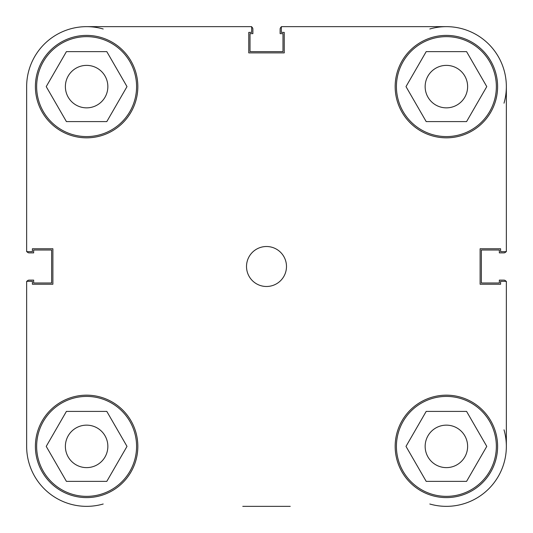 <?xml version="1.0" encoding="UTF-8"?>
<svg xmlns="http://www.w3.org/2000/svg" width="533" height="533" viewBox="0 0 533 533"><rect width="100%" height="100%" fill="white"/><g stroke="black" fill="none" stroke-linecap="round" stroke-linejoin="round"><path stroke-width="0.8" d="M429.811 28.989A59.962 59.962 0 0 1 446.387 26.65L281.344 26.65L281.344 32.4L284.242 32.4L284.242 52.887L248.764 52.887L248.764 32.4L251.663 32.4L251.663 26.65L86.612 26.65A59.962 59.962 0 0 1 103.189 28.989M26.996 281.337A2.498 2.498 0 0 1 29.148 280.118L33.646 280.118L33.646 282.99L51.634 282.99L51.634 250.01L33.646 250.01L33.646 252.882L29.148 252.882A2.498 2.498 0 0 1 26.996 251.656M103.189 504.011A59.962 59.962 0 0 1 26.65 446.387L26.65 281.337L32.4 281.337L32.4 284.236L52.887 284.236L52.887 248.758L32.4 248.758L32.4 251.656L26.65 251.656L26.65 86.612A59.962 59.962 0 0 1 86.612 26.65L251.656 26.65M504.011 429.811A59.962 59.962 0 0 1 506.35 446.387L506.35 281.337L506.35 446.387A59.962 59.962 0 0 1 429.811 504.011M506.004 281.337A2.498 2.498 0 0 0 503.852 280.118L499.354 280.118L499.354 282.99L481.366 282.99L481.366 250.01L499.354 250.01L499.354 252.882L503.852 252.882A2.498 2.498 0 0 0 506.004 251.656M506.35 281.337L500.6 281.337L500.6 284.236L480.113 284.236L480.113 248.758L500.6 248.758L500.6 251.656L506.35 251.656L506.35 86.612A59.962 59.962 0 0 1 504.011 103.189M281.344 26.996A2.498 2.498 0 0 0 280.118 29.148L280.118 33.646L282.99 33.646L282.99 51.634L250.01 51.634L250.01 33.646L252.882 33.646L252.882 29.148A2.498 2.498 0 0 0 251.663 26.996M136.581 86.612A49.969 49.969 0 0 1 86.612 136.581A49.969 49.969 0 0 1 36.644 86.612A49.969 49.969 0 0 1 86.612 36.644A49.969 49.969 0 0 1 136.581 86.612M496.356 86.612A49.969 49.969 0 0 1 446.387 136.581A49.969 49.969 0 0 1 396.419 86.612A49.969 49.969 0 0 1 446.387 36.644A49.969 49.969 0 0 1 496.356 86.612M496.356 446.387A49.969 49.969 0 0 1 446.387 496.356A49.969 49.969 0 0 1 396.419 446.387A49.969 49.969 0 0 1 446.387 396.419A49.969 49.969 0 0 1 496.356 446.387M136.581 446.387A49.969 49.969 0 0 1 86.612 496.356A49.969 49.969 0 0 1 36.644 446.387A49.969 49.969 0 0 1 86.612 396.419A49.969 49.969 0 0 1 136.581 446.387M286.488 266.5A19.988 19.988 0 0 0 266.5 246.513A19.988 19.988 0 0 0 246.513 266.5A19.988 19.988 0 0 0 266.5 286.488A19.988 19.988 0 0 0 286.488 266.5M497.602 86.612A51.215 51.215 0 0 0 446.387 35.398A51.215 51.215 0 0 0 395.166 86.612A51.215 51.215 0 0 0 446.387 137.834A51.215 51.215 0 0 0 497.602 86.612M137.834 86.612A51.215 51.215 0 0 0 86.612 35.398A51.215 51.215 0 0 0 35.398 86.612A51.215 51.215 0 0 0 86.612 137.834A51.215 51.215 0 0 0 137.834 86.612M137.834 446.387A51.215 51.215 0 0 0 86.612 395.166A51.215 51.215 0 0 0 35.398 446.387A51.215 51.215 0 0 0 86.612 497.602A51.215 51.215 0 0 0 137.834 446.387M497.602 446.387A51.215 51.215 0 0 0 446.387 395.166A51.215 51.215 0 0 0 395.173 446.387A51.215 51.215 0 0 0 446.387 497.602A51.215 51.215 0 0 0 497.602 446.387M425.154 446.387A21.233 21.233 0 0 1 446.387 425.147A21.233 21.233 0 0 1 467.621 446.387A21.233 21.233 0 0 1 446.387 467.621A21.233 21.233 0 0 1 425.154 446.387M65.379 446.387A21.233 21.233 0 0 1 86.612 425.147A21.233 21.233 0 0 1 107.853 446.387A21.233 21.233 0 0 1 86.612 467.621A21.233 21.233 0 0 1 65.379 446.387M65.379 86.612A21.233 21.233 0 0 1 86.612 65.379A21.233 21.233 0 0 1 107.853 86.612A21.233 21.233 0 0 1 86.612 107.853A21.233 21.233 0 0 1 65.379 86.612M425.147 86.612A21.233 21.233 0 0 1 446.387 65.379A21.233 21.233 0 0 1 467.621 86.612A21.233 21.233 0 0 1 446.387 107.853A21.233 21.233 0 0 1 425.147 86.612M506.35 86.612A59.962 59.962 0 0 0 446.387 26.65M290.238 506.35L242.768 506.35M66.418 411.409L106.807 411.409L127.001 446.387L106.807 481.366L66.418 481.366L46.224 446.387L66.418 411.409M426.193 411.409L466.582 411.409L486.776 446.387L466.582 481.366L426.193 481.366L405.999 446.387L426.193 411.409M426.193 51.634L466.582 51.634L486.776 86.612L466.582 121.591L426.193 121.591L405.999 86.612L426.193 51.634M66.418 51.634L106.807 51.634L127.001 86.612L106.807 121.591L66.418 121.591L46.224 86.612L66.418 51.634M26.65 281.337L26.65 446.387"/></g></svg>

